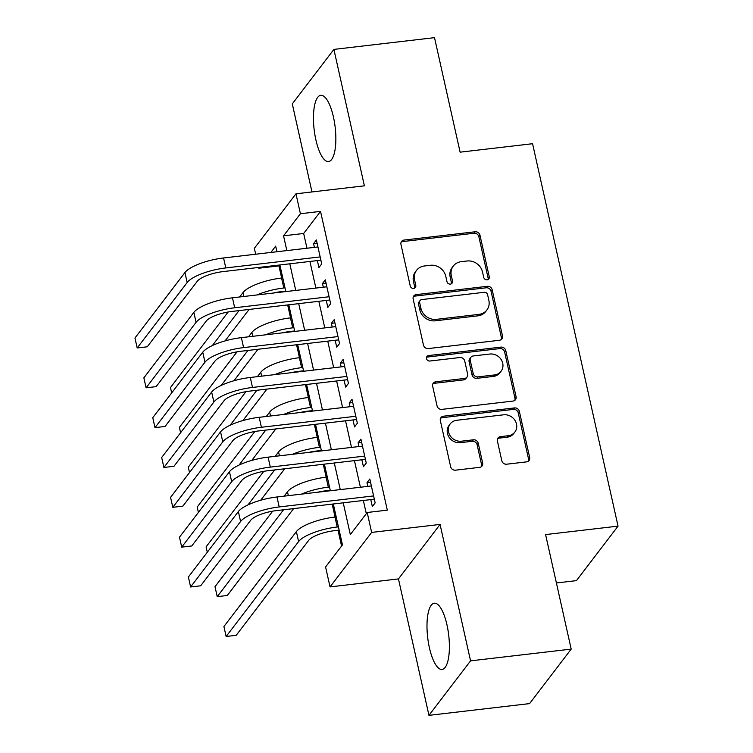 <?xml version="1.0" encoding="UTF-8"?>
<svg xmlns="http://www.w3.org/2000/svg" width="753" height="753" viewBox="0 0 753 753"><rect width="100%" height="100%" fill="white"/><g stroke="black" fill="none" stroke-linecap="round" stroke-linejoin="round"><path stroke-width="1.13" d="M487.106 279.824A2.937 2.645 37.4 0 0 489.262 276.765L479.981 235.218A4.198 3.784 37.4 0 0 475.152 231.773L404.041 240.066A4.198 3.784 37.4 0 0 400.963 244.443L410.244 285.98A2.937 2.645 37.4 0 0 415.345 287.439A2.937 2.645 37.4 0 0 415.778 285.34L414.574 279.965A13.422 12.095 37.4 0 1 416.55 270.346A13.422 12.095 37.4 0 1 424.419 265.978L430.349 265.282A13.422 12.095 37.4 0 1 445.785 276.323L446.99 281.697A2.937 2.645 37.4 0 0 452.092 283.156A2.937 2.645 37.4 0 0 452.525 281.048L451.32 275.673A13.422 12.095 37.4 0 1 453.297 266.054A13.422 12.095 37.4 0 1 461.165 261.686L467.095 260.999A13.422 12.095 37.4 0 1 482.532 272.031L483.737 277.405A2.937 2.645 37.4 0 0 487.106 279.824M488.123 279.485A2.937 2.645 37.4 0 0 488.142 278.234L478.852 236.687A4.198 3.784 37.4 0 0 474.032 233.242L402.911 241.544A4.198 3.784 37.4 0 0 401.114 242.25M414.639 288.07A2.937 2.645 37.4 0 0 414.658 286.808L413.453 281.434L414.574 279.965M451.376 283.777A2.937 2.645 37.4 0 0 451.395 282.526L450.19 277.151L451.32 275.673M446.962 624.83A33.33 10.57 -96.7 0 0 434.321 603.209A33.33 10.57 -96.7 0 0 429.417 647.806A33.33 10.57 -96.7 0 0 442.049 669.426A33.33 10.57 -96.7 0 0 446.962 624.83M333.428 116.941A33.33 10.57 -96.7 0 0 320.797 95.32A33.33 10.57 -96.7 0 0 315.893 139.917A33.33 10.57 -96.7 0 0 328.524 161.528A33.33 10.57 -96.7 0 0 333.428 116.941M501.809 460.751A4.198 3.784 37.4 0 0 506.637 464.206L526.592 461.871A4.198 3.784 37.4 0 0 529.66 457.504L519.354 411.364A4.198 3.784 37.4 0 0 514.525 407.919L443.413 416.211A4.198 3.784 37.4 0 0 440.336 420.588L450.652 466.728A4.198 3.784 37.4 0 0 455.471 470.173L479.576 467.359A4.198 3.784 37.4 0 0 482.654 462.991L478.24 443.244A4.198 3.784 37.4 0 0 473.411 439.799L461.457 441.192A11.22 10.109 37.4 0 1 450.143 435.714A11.22 10.109 37.4 0 1 450.2 423.92A11.22 10.109 37.4 0 1 456.789 420.268L503.597 414.809A11.22 10.109 37.4 0 1 514.911 420.287A11.22 10.109 37.4 0 1 514.854 432.071A11.22 10.109 37.4 0 1 508.275 435.723L500.472 436.636A4.198 3.784 37.4 0 0 497.394 441.004L501.809 460.751M571.188 649.114L529.585 703.603L428.956 715.35L470.569 660.852L571.188 649.114L545.586 534.583L618.044 526.131L532.559 143.719L460.111 152.172L434.509 37.65L333.89 49.397L364.386 185.831L295.957 193.813L300.409 213.73L320.533 211.386L387.315 510.139L367.191 512.492L371.643 532.409L330.04 586.907L325.588 566.981L342.455 544.89L333.306 503.983M470.569 660.852L440.072 524.427L371.643 532.409M499.408 340.271A4.198 3.784 37.4 0 0 502.486 335.904L492.17 289.764A4.198 3.784 37.4 0 0 487.342 286.309L416.23 294.611A4.198 3.784 37.4 0 0 413.152 298.988L423.468 345.119A4.198 3.784 37.4 0 0 428.288 348.573L499.408 340.271M505.762 350.569L516.078 396.699A4.198 3.784 37.4 0 1 513 401.076L441.879 409.378A4.198 3.784 37.4 0 1 437.06 405.923L432.646 386.176A4.198 3.784 37.4 0 1 435.723 381.809L464.563 378.439A4.198 3.784 37.4 0 0 467.641 374.072L464.714 360.969A4.198 3.784 37.4 0 0 459.885 357.524L429.859 361.026A2.937 2.645 37.4 0 1 426.913 356.508A2.937 2.645 37.4 0 1 428.636 355.557L500.933 347.114A4.198 3.784 37.4 0 1 505.762 350.569L504.632 352.037L514.948 398.177L516.078 396.699M333.89 49.397L292.286 103.886L311.968 191.949M317.361 260.594L318.924 267.569L321.729 263.889L316.392 239.981L313.577 243.671L314.406 247.37M326.265 300.428L327.828 307.403L330.633 303.723L325.296 279.824L322.482 283.505L323.31 287.204M335.17 340.271L336.732 347.237L339.537 343.556L334.2 319.658L331.386 323.338L332.214 327.037M344.074 380.105L345.636 387.07L348.441 383.39L343.104 359.492L340.29 363.172L341.118 366.871M352.978 419.939L354.541 426.904L357.346 423.224L352.009 399.325L349.194 403.006L350.023 406.705M361.882 459.772L363.445 466.738L366.25 463.057L360.913 439.159L358.099 442.839L358.927 446.548M320.533 211.386L303.666 233.477L306.97 248.236M309.925 261.47L315.874 288.07M318.83 301.304L324.778 327.903M327.734 341.137L333.683 367.746M336.638 380.971L342.587 407.58M345.542 420.805L351.491 447.414M354.447 460.638L360.395 487.247M363.351 500.472L366.297 513.659M370.787 499.606L372.349 506.581L375.154 502.891L369.817 478.993L367.003 482.673L367.831 486.382M279.598 265.009L278.93 265.875L281.65 278.026M287.665 304.937L290.554 317.86M296.569 344.77L299.459 357.694M305.473 384.604L308.363 397.528M314.377 424.438L317.267 437.361M323.282 464.281L326.171 477.195M332.186 504.115L335.076 517.029M338.031 530.263L341.561 546.066M556.401 582.963L576.44 580.629L618.044 526.131M440.072 524.427L398.459 578.916L428.956 715.35M398.459 578.916L330.04 586.907M278.93 265.875L258.806 268.228L258.637 267.456M255.672 254.222L254.354 248.311L295.957 193.813M343.227 502.825L350.324 534.583L367.191 512.492M300.409 213.73L283.542 235.821L286.846 250.589M289.801 263.814L295.75 290.423M298.706 303.647L304.654 330.256M307.61 343.481L313.559 370.09M316.514 383.315L322.463 409.924M325.418 423.148L331.367 449.757M334.323 462.991L340.271 489.591M276.925 251.747L275.673 246.137L270.845 252.453M259.474 267.353L258.806 268.228M330.351 490.749L324.402 464.149M321.446 450.915L315.498 424.306M312.542 411.082L306.593 384.472M303.638 371.248L297.689 344.639M294.734 331.414L288.785 304.805M285.829 291.58L279.881 264.971M303.666 233.477L283.542 235.821M313.577 243.671L317.117 243.257M322.482 283.505L326.021 283.09M331.386 323.338L334.925 322.924M340.29 363.172L343.829 362.758M349.194 403.006L352.733 402.591M358.099 442.839L361.638 442.425M367.003 482.673L370.542 482.259M453.297 266.054L452.167 267.522A13.422 12.095 37.4 0 0 450.19 277.151M416.55 270.346L415.43 271.814A13.422 12.095 37.4 0 0 413.453 281.434M501.206 339.565A4.198 3.784 37.4 0 0 501.357 337.372L491.041 291.232A4.198 3.784 37.4 0 0 486.222 287.787L415.11 296.089A4.198 3.784 37.4 0 0 413.312 296.795M487.596 294.705A2.937 2.645 37.4 0 0 484.226 292.296L421.802 299.581A2.937 2.645 37.4 0 0 419.647 302.64L420.918 308.306A13.422 12.095 37.4 0 0 436.354 319.347L479.021 314.368A13.422 12.095 37.4 0 0 486.89 310.001A13.422 12.095 37.4 0 0 488.866 300.381L487.596 294.705M420.08 300.532L418.95 302.009A2.937 2.645 37.4 0 0 418.517 304.118L419.647 302.64M486.89 310.001L485.77 311.469A13.422 12.095 37.4 0 1 477.901 315.836L435.225 320.816A13.422 12.095 37.4 0 1 419.788 309.784L418.517 304.118M514.788 400.37A4.198 3.784 37.4 0 0 514.948 398.177M467.02 377.074L465.9 378.552A4.198 3.784 37.4 0 1 463.434 379.917L434.594 383.277A4.198 3.784 37.4 0 0 432.796 383.983M504.632 352.037A4.198 3.784 37.4 0 0 499.813 348.592L427.516 357.026A2.937 2.645 37.4 0 0 426.499 357.355M494.486 374.947A11.22 10.109 37.4 0 0 501.065 371.295A11.22 10.109 37.4 0 0 501.131 359.51A11.22 10.109 37.4 0 0 489.817 354.032L473.317 355.953A4.198 3.784 37.4 0 0 470.239 360.329L473.166 373.422A4.198 3.784 37.4 0 0 477.995 376.876L494.486 374.947L493.366 376.425A11.22 10.109 37.4 0 0 499.945 372.773L501.065 371.295M470.86 357.317L469.731 358.795A4.198 3.784 37.4 0 0 469.119 361.798L470.239 360.329M493.366 376.425L476.865 378.345A4.198 3.784 37.4 0 1 472.046 374.9L469.119 361.798M514.854 432.071L513.734 433.549A11.22 10.109 37.4 0 1 507.155 437.201L499.352 438.114A4.198 3.784 37.4 0 0 497.554 438.82M450.2 423.92L449.08 425.398A11.22 10.109 37.4 0 0 449.023 437.182A11.22 10.109 37.4 0 0 460.337 442.66L461.457 441.192M481.365 466.653A4.198 3.784 37.4 0 0 481.525 464.46L477.11 444.722A4.198 3.784 37.4 0 0 472.291 441.267L460.337 442.66M528.38 461.165A4.198 3.784 37.4 0 0 528.54 458.972L518.224 412.842A4.198 3.784 37.4 0 0 513.405 409.387L442.284 417.689A4.198 3.784 37.4 0 0 440.496 418.395M285.726 291.119L280.991 291.675A21.366 6.316 167.4 0 0 273.198 293.058M256.905 294.96A32.05 9.478 -12.6 0 1 283.796 287.994L285.001 287.853M239.614 296.974L242.955 292.606A32.05 9.478 -12.6 0 1 281.575 278.036L282.77 277.895M249.092 309.436L225.072 340.902M171.684 392.906L170.479 387.522L228.15 311.996M212.346 345.561L239.03 310.613M184.937 272.539L187.168 282.497L137.187 347.971L134.956 338.012L184.937 272.539A32.05 9.478 -12.6 0 1 223.566 257.968L317.945 246.956M187.168 282.497A32.05 9.478 -12.6 0 1 225.787 267.927L320.176 256.914M320.91 260.18L222.973 271.617A21.366 6.316 167.4 0 0 197.23 281.33L147.249 346.794L137.187 347.971M294.63 330.953L289.896 331.508A21.366 6.316 167.4 0 0 282.102 332.892M265.809 334.793A32.05 9.478 -12.6 0 1 292.701 327.828L293.905 327.687M248.518 336.807L251.86 332.44A32.05 9.478 -12.6 0 1 290.479 317.87L291.675 317.728M257.997 349.27L233.976 380.736M180.588 432.74L179.383 427.365L237.054 351.83M221.25 385.395L247.935 350.446M303.534 370.787L298.8 371.342A21.366 6.316 167.4 0 0 291.006 372.726M274.713 374.627A32.05 9.478 -12.6 0 1 301.605 367.662L302.81 367.52M257.422 376.641L260.764 372.274A32.05 9.478 -12.6 0 1 299.383 357.703L300.579 357.562M266.901 389.113L242.88 420.579M189.492 472.573L188.288 467.199L245.958 391.664M230.154 425.229L256.839 390.28M312.439 410.63L307.704 411.176A21.366 6.316 167.4 0 0 299.91 412.559M283.617 414.461A32.05 9.478 -12.6 0 1 310.509 407.495L311.714 407.354M266.327 416.475L269.668 412.107A32.05 9.478 -12.6 0 1 308.288 397.537L309.483 397.396M275.805 428.946L251.784 460.412M198.397 512.407L197.192 507.033L254.862 431.497M239.059 465.062L265.743 430.114M321.343 450.463L316.608 451.009A21.366 6.316 167.4 0 0 308.815 452.393M292.522 454.294A32.05 9.478 -12.6 0 1 319.413 447.329L320.618 447.188M275.231 456.309L278.572 451.941A32.05 9.478 -12.6 0 1 317.192 437.371L318.387 437.229M284.709 468.78L260.689 500.246M207.301 552.241L206.096 546.866L263.766 471.331M247.963 504.905L274.647 469.957M193.841 312.373L196.072 322.331L146.091 387.804L143.861 377.846L193.841 312.373A32.05 9.478 -12.6 0 1 232.47 297.811L326.849 286.789M196.072 322.331A32.05 9.478 -12.6 0 1 234.691 307.77L329.08 296.748M329.805 300.023L231.877 311.45A21.366 6.316 167.4 0 0 206.134 321.164L156.153 386.628L146.091 387.804M202.745 352.216L204.976 362.174L154.996 427.638L152.765 417.68L202.745 352.216A32.05 9.478 -12.6 0 1 241.374 337.645L335.753 326.623M204.976 362.174A32.05 9.478 -12.6 0 1 243.596 347.604L337.984 336.582M338.709 339.857L240.781 351.284A21.366 6.316 167.4 0 0 215.038 360.998L165.058 426.462L154.996 427.638M211.649 392.049L213.88 402.008L163.9 467.472L161.669 457.513L211.649 392.049A32.05 9.478 -12.6 0 1 250.278 377.479L344.658 366.457M213.88 402.008A32.05 9.478 -12.6 0 1 252.5 387.437L346.888 376.415M347.613 379.691L249.685 391.118A21.366 6.316 167.4 0 0 223.942 400.831L173.962 466.295L163.9 467.472M220.554 431.883L222.784 441.842L172.804 507.306L170.573 497.347L220.554 431.883A32.05 9.478 -12.6 0 1 259.183 417.313L353.562 406.3M222.784 441.842A32.05 9.478 -12.6 0 1 261.404 427.271L355.793 416.258M356.517 419.525L258.59 430.951A21.366 6.316 167.4 0 0 232.846 440.665L182.866 506.129L172.804 507.306M330.247 490.297L325.512 490.843A21.366 6.316 167.4 0 0 317.719 492.227M301.426 494.128A32.05 9.478 -12.6 0 1 328.317 487.163L329.522 487.022M284.135 496.142L287.477 491.775A32.05 9.478 -12.6 0 1 326.096 477.204L327.291 477.063M293.614 508.614L227.293 595.482L217.231 596.658L283.552 509.79M217.231 596.658L215 586.7L272.671 511.165M229.458 471.717L231.689 481.675L181.708 547.139L179.478 537.181L229.458 471.717A32.05 9.478 -12.6 0 1 268.087 457.146L362.466 446.134M231.689 481.675A32.05 9.478 -12.6 0 1 270.308 467.105L364.697 456.092M365.421 459.358L267.494 470.785A21.366 6.316 167.4 0 0 241.751 480.499L191.77 545.963L181.708 547.139M339.151 530.131L334.417 530.686A21.366 6.316 167.4 0 0 308.664 540.4L236.197 635.316L226.135 636.492L298.602 541.567A32.05 9.478 -12.6 0 1 337.222 526.996L338.426 526.865M226.135 636.492L223.905 626.534L296.381 531.609A32.05 9.478 -12.6 0 1 335 517.038L336.196 516.906M238.362 511.551L240.593 521.509L190.613 586.973L188.382 577.014L238.362 511.551A32.05 9.478 -12.6 0 1 276.991 496.98L371.37 485.967M240.593 521.509A32.05 9.478 -12.6 0 1 279.212 506.938L373.601 495.926M374.326 499.192L276.398 510.619A21.366 6.316 167.4 0 0 250.655 520.332L200.674 585.796L190.613 586.973M488.142 278.234L489.262 276.765M414.658 286.808L415.778 285.34M451.395 282.526L452.525 281.048M402.911 241.544L404.041 240.066M474.032 233.242L475.152 231.773M478.852 236.687L479.981 235.218M415.11 296.089L416.23 294.611M486.222 287.787L487.342 286.309M491.041 291.232L492.17 289.764M501.357 337.372L502.486 335.904M419.788 309.784L420.918 308.306M435.225 320.816L436.354 319.347M477.901 315.836L479.021 314.368M434.594 383.277L435.723 381.809M463.434 379.917L464.563 378.439M427.516 357.026L428.636 355.557M499.813 348.592L500.933 347.114M472.046 374.9L473.166 373.422M476.865 378.345L477.995 376.876M499.352 438.114L500.472 436.636M507.155 437.201L508.275 435.723M472.291 441.267L473.411 439.799M477.11 444.722L478.24 443.244M481.525 464.46L482.654 462.991M442.284 417.689L443.413 416.211M513.405 409.387L514.525 407.919M518.224 412.842L519.354 411.364M528.54 458.972L529.66 457.504M281.575 278.036L283.796 287.994M242.955 292.606L243.821 296.484M223.566 257.968L225.787 267.927M290.479 317.87L292.701 327.828M251.86 332.44L252.726 336.318M299.383 357.703L301.605 367.662M260.764 372.274L261.63 376.152M308.288 397.537L310.509 407.495M269.668 412.107L270.534 415.985M317.192 437.371L319.413 447.329M278.572 451.941L279.438 455.819M232.47 297.811L234.691 307.77M241.374 337.645L243.596 347.604M250.278 377.479L252.5 387.437M259.183 417.313L261.404 427.271M326.096 477.204L328.317 487.163M287.477 491.775L288.343 495.653M268.087 457.146L270.308 467.105M335 517.038L337.222 526.996M296.381 531.609L298.602 541.567M276.991 496.98L279.212 506.938"/></g></svg>
